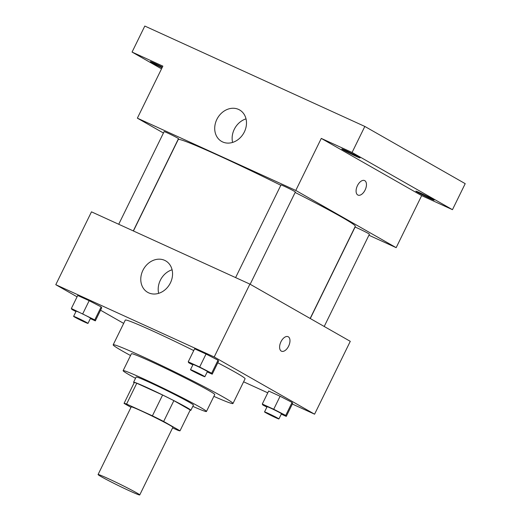 <?xml version="1.0" encoding="UTF-8"?>
<svg xmlns="http://www.w3.org/2000/svg" width="521" height="521" viewBox="0 0 521 521"><rect width="100%" height="100%" fill="white"/><g stroke="black" fill="none" stroke-linecap="round" stroke-linejoin="round"><path stroke-width="0.78" d="M136.502 492.775A23.198 0.964 26.1 0 1 139.739 494.95A23.198 0.964 26.1 0 1 118.482 485.611A23.198 0.964 26.1 0 1 98.072 474.54A23.198 0.964 26.1 0 1 113.298 480.974A23.198 0.964 26.1 0 1 136.502 492.775M98.072 474.54L131.214 406.888A23.198 0.964 26.1 0 1 146.44 413.322A23.198 0.964 26.1 0 1 169.644 425.123A23.198 0.964 26.1 0 1 172.881 427.298L139.739 494.95M134.262 382.57L124.063 403.384L134.262 382.577A31.156 1.296 26.1 0 1 134.262 382.57A31.156 1.296 26.1 0 1 136.782 383.235L162.604 395.016L152.406 415.83L126.583 404.049A31.156 1.296 26.1 0 0 124.063 403.384A31.156 1.296 26.1 0 1 124.063 403.384L130.986 407.344M172.588 427.891L177.505 430.138A31.156 1.296 26.1 0 0 180.025 430.802A31.156 1.296 26.1 0 1 180.025 430.802L163.666 421.463A31.156 1.296 26.1 0 0 152.406 415.83M190.224 409.975A31.156 1.296 26.1 0 1 190.224 409.981L180.025 430.802L190.224 409.975L173.864 400.649L163.666 421.463M162.604 395.016A31.156 1.296 26.1 0 1 173.864 400.649M190.1 410.235A31.898 1.322 -153.9 0 0 190.888 410.307A31.898 1.322 -153.9 0 0 162.826 395.087A31.898 1.322 -153.9 0 0 133.597 382.245A31.898 1.322 -153.9 0 0 134.138 382.824M133.597 382.245L136.144 377.041A31.898 1.322 26.1 0 1 157.088 385.885A31.898 1.322 26.1 0 1 188.993 402.114A31.898 1.322 26.1 0 1 193.441 405.104L190.888 410.307M136.782 383.235L126.583 404.049M192.822 406.36A46.402 1.928 -153.9 0 0 206.459 411.486A46.402 1.928 -153.9 0 0 165.639 389.343A46.402 1.928 -153.9 0 0 123.125 370.659A46.402 1.928 -153.9 0 0 135.532 378.292M206.459 411.486L214.743 394.573A46.402 1.928 -153.9 0 0 173.923 372.43A46.402 1.928 -153.9 0 0 131.409 353.746L123.125 370.659M213.87 396.357A66.701 2.768 -153.9 0 0 232.978 403.501A66.701 2.768 -153.9 0 0 174.294 371.675A66.701 2.768 -153.9 0 0 113.181 344.817A66.701 2.768 -153.9 0 0 130.537 355.53M113.181 344.817L125.287 320.096A66.701 2.768 26.1 0 1 193.74 350.574M217.791 362.798A66.701 2.768 26.1 0 1 235.792 372.528A66.701 2.768 26.1 0 1 245.085 378.787L232.978 403.501M90.341 318.585L95.336 320.864L101.712 307.852L101.152 306.889L89.163 300.702L77.727 295.485L71.357 308.497L71.911 309.461L75.962 311.551M292.333 404.035L314.586 414.188L214.203 356.97L55.786 284.694L77.075 296.827M100.553 310.21L123.679 323.391M243.607 381.802L267.781 392.834M281.281 414.13L286.27 416.403L292.646 403.397L292.086 402.427L280.096 396.24L268.667 391.024L262.291 404.035L262.851 405.006L266.902 407.096M207.221 371.909L212.21 374.189L218.586 361.177L218.025 360.213L206.036 354.026L194.607 348.81L188.231 361.821L188.791 362.792L192.842 364.876M55.786 284.694L91.481 211.839L249.898 284.114L350.281 341.333L314.586 414.188M249.898 284.114L214.203 356.97M170.419 282.87A18.124 15.096 119.7 0 1 147.69 292.346A18.124 15.096 119.7 0 1 143.549 269.123A18.124 15.096 119.7 0 1 165.639 260.852A18.124 15.096 119.7 0 1 170.419 282.87M288.1 336.69A7.978 4.402 -65.5 0 1 288.295 336.794A7.978 4.402 -65.5 0 1 288.712 345.957A7.978 4.402 -65.5 0 1 281.483 351.206A7.978 4.402 -65.5 0 1 280.786 342.121A7.978 4.402 -65.5 0 1 288.1 336.69A7.978 4.402 -65.5 0 1 288.295 336.794A7.978 4.402 -65.5 0 1 288.706 345.951A7.978 4.402 -65.5 0 1 281.477 351.2M158.664 293.336A18.124 15.096 119.7 0 1 172.086 269.793M295.133 192.464A98.599 4.09 26.1 0 1 341.574 217.042A98.599 4.09 26.1 0 1 355.309 226.29L310.158 318.461M133.428 230.972L178.228 139.537A98.599 4.09 26.1 0 1 280.819 185.287M250.158 284.264L295.361 191.989A8.004 0.332 -153.9 0 0 288.321 188.172A8.004 0.332 -153.9 0 0 280.988 184.948L235.603 277.595M310.288 318.539L355.048 227.163A8.004 0.332 26.1 0 1 360.304 229.383A8.004 0.332 26.1 0 1 368.308 233.454A8.004 0.332 26.1 0 1 369.422 234.203L324.218 326.478M118.723 224.264L164.115 131.624A8.004 0.332 26.1 0 1 169.364 133.838A8.004 0.332 26.1 0 1 177.374 137.915A8.004 0.332 26.1 0 1 178.488 138.664L133.298 230.914M368.92 235.231L396.168 247.664L295.785 190.445L137.368 118.163L163.431 133.018M352.079 152.458L364.83 126.44L465.214 183.659L452.462 209.676L352.079 152.458L321.281 138.404L295.785 190.445M396.168 247.664L421.665 195.622L452.462 209.676M364.83 126.44L144.805 26.05L132.06 52.067L161.523 68.863M137.368 118.163L162.865 66.121L132.06 52.067M244.349 131.956A18.124 15.096 119.7 0 1 221.62 141.425A18.124 15.096 119.7 0 1 217.485 118.208A18.124 15.096 119.7 0 1 239.575 109.938A18.124 15.096 119.7 0 1 244.349 131.956M421.665 195.622L321.281 138.404M364.778 180.676A7.978 4.402 -65.5 0 1 365.195 189.833A7.978 4.402 -65.5 0 1 357.96 195.082A7.978 4.402 -65.5 0 1 357.269 186.004A7.978 4.402 -65.5 0 1 364.583 180.572A7.978 4.402 -65.5 0 1 364.778 180.676M364.583 180.572A7.978 4.402 -65.5 0 1 364.772 180.67A7.978 4.402 -65.5 0 1 365.188 189.833A7.978 4.402 -65.5 0 1 357.96 195.082M232.6 142.415A18.124 15.096 119.7 0 1 246.016 118.873M162.051 67.782A10.159 0.423 26.1 0 1 150.4 61.628A10.159 0.423 26.1 0 1 154.639 63.315A10.159 0.423 26.1 0 1 162.402 67.059M420.115 192.868A10.159 0.423 26.1 0 1 429.486 197.433A10.159 0.423 26.1 0 1 434.13 200.123A10.159 0.423 26.1 0 1 424.817 196.026A10.159 0.423 26.1 0 1 415.875 191.181A10.159 0.423 26.1 0 1 420.115 192.868M346.055 150.647A10.159 0.423 26.1 0 1 355.42 155.219A10.159 0.423 26.1 0 1 360.07 157.902A10.159 0.423 26.1 0 1 350.757 153.812A10.159 0.423 26.1 0 1 341.815 148.967A10.159 0.423 26.1 0 1 346.055 150.647M212.21 374.189L211.656 373.225L199.667 367.038L188.231 361.821M190.484 369.689L193.037 364.485A8.004 0.332 26.1 0 1 198.286 366.706A8.004 0.332 26.1 0 1 206.296 370.776A8.004 0.332 26.1 0 1 207.41 371.525L204.857 376.729A8.004 0.332 26.1 0 1 197.524 373.505A8.004 0.332 26.1 0 1 190.484 369.689A8.004 0.332 26.1 0 1 195.74 371.909A8.004 0.332 26.1 0 1 203.744 375.98A8.004 0.332 26.1 0 1 204.857 376.729M218.586 361.177L218.025 360.213L211.656 373.225M218.025 360.213L206.036 354.026L199.667 367.038M206.036 354.026L194.607 348.81M95.336 320.864L94.776 319.894L71.357 308.497M73.611 316.364L76.157 311.161A8.004 0.332 26.1 0 1 81.413 313.382A8.004 0.332 26.1 0 1 89.417 317.452A8.004 0.332 26.1 0 1 90.53 318.201L87.984 323.404A8.004 0.332 26.1 0 1 80.651 320.181A8.004 0.332 26.1 0 1 73.611 316.364A8.004 0.332 26.1 0 1 78.866 318.585A8.004 0.332 26.1 0 1 86.87 322.655A8.004 0.332 26.1 0 1 87.984 323.404M101.712 307.852L101.152 306.889L94.776 319.894M101.152 306.889L89.163 300.702L82.787 313.714M89.163 300.702L77.727 295.485M286.27 416.403L285.716 415.439L273.727 409.252L262.291 404.035M264.544 411.903L267.097 406.699A8.004 0.332 26.1 0 1 272.346 408.92A8.004 0.332 26.1 0 1 280.357 412.99A8.004 0.332 26.1 0 1 281.47 413.739L278.917 418.949A8.004 0.332 26.1 0 1 271.584 415.725A8.004 0.332 26.1 0 1 264.544 411.903A8.004 0.332 26.1 0 1 269.8 414.123A8.004 0.332 26.1 0 1 277.804 418.194A8.004 0.332 26.1 0 1 278.917 418.949M292.646 403.397L292.086 402.427L285.716 415.439M292.086 402.427L280.096 396.24L273.727 409.252M280.096 396.24L268.667 391.024"/></g></svg>
